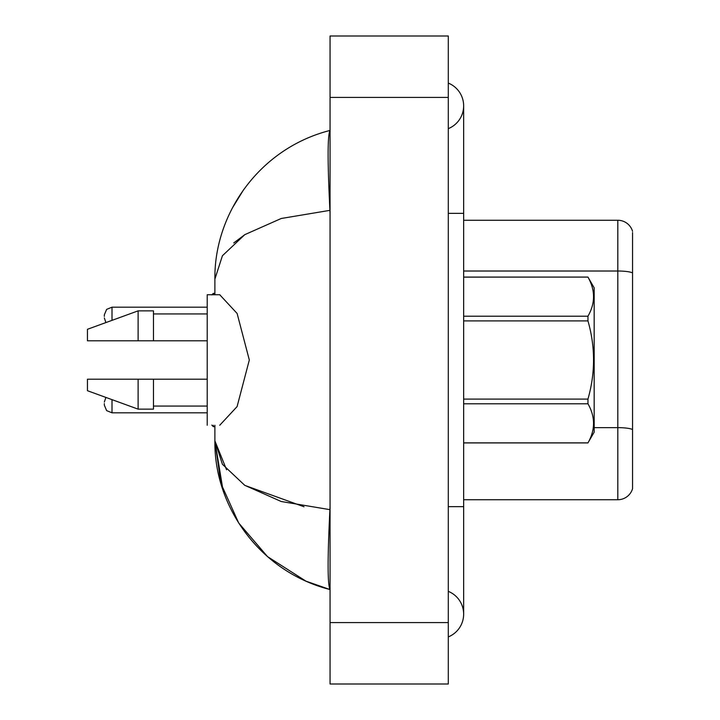 <?xml version="1.0" encoding="UTF-8"?>
<svg xmlns="http://www.w3.org/2000/svg" width="720" height="720" viewBox="0 0 720 720"><rect width="100%" height="100%" fill="white"/><g stroke="black" fill="none" stroke-linecap="round" stroke-linejoin="round"><path stroke-width="1.08" d="M632.556 232.551L632.556 488.682A15.354 15.354 0 0 1 617.814 499.734L463.653 499.734M632.556 272.943L632.556 272.943A15.354 2.664 180 0 0 617.814 271.017L617.814 220.266A15.354 15.354 0 0 1 632.556 231.318A15.354 15.354 0 0 0 617.814 220.266L463.653 220.266M632.556 273.159L632.556 429.57A15.354 2.664 180 0 0 617.814 427.644L617.814 271.017L463.653 271.017M448.29 506.646L463.653 506.646L463.653 105.867A24.57 24.57 0 0 1 448.29 128.646A24.57 24.57 0 0 0 448.29 83.088A24.57 24.57 0 0 1 463.653 105.867A24.57 24.57 0 0 0 448.29 83.088A24.57 24.57 0 0 1 463.653 105.867M448.29 636.912A24.57 24.57 0 0 0 448.29 591.354A24.57 24.57 0 0 1 448.29 636.912A24.57 24.57 0 0 0 463.653 614.133A24.57 24.57 0 0 1 448.29 636.912M219.735 294.741L237.114 313.461L249.318 360L237.087 406.602L219.735 425.259M214.893 425.259L214.893 440.883L220.896 483.417L238.689 522.99L267.516 556.614L305.928 581.139M214.992 273.384L214.893 279.117C214.047 214.029 259.272 148.437 330.057 130.437C327.519 134.892 327.474 161.532 329.922 210.348L281.223 218.493L244.791 234.657L222.408 255.753L214.893 279.117L214.893 294.741M330.057 684L448.29 684L448.29 36L330.057 36L330.057 684M330.057 213.354L329.922 210.348M329.922 509.652C327.474 558.36 327.519 585 330.057 589.563C259.317 571.545 213.975 505.944 214.893 440.883L222.417 464.274L244.683 485.271L281.223 501.507L329.922 509.652L330.057 506.844M243.63 189.675L232.209 208.278M306.045 581.193L330.057 589.563M233.748 242.955L244.881 234.603M304.038 506.772L244.935 485.433M226.566 469.764L214.893 440.883L222.993 490.113M219.861 294.741L207.216 294.741L207.216 425.259M97.569 340.803L87.444 340.803L87.444 329.292L138.114 310.86L138.114 340.803L207.216 340.803M87.444 340.803L138.114 340.803M138.114 310.86L153.468 310.86L153.468 340.803M207.216 379.197L153.468 379.197L153.468 409.14L138.114 409.14L138.114 379.197L87.444 379.197L87.444 390.708L138.114 409.14M153.468 379.197L138.114 379.197M463.653 277.083L587.961 277.083L594.171 287.829L594.171 432.171L587.961 442.872C595.395 429.903 595.395 416.871 587.961 403.794L463.653 403.794M587.961 277.083L463.653 277.128M463.653 316.206L587.961 316.206C595.395 303.237 595.395 290.205 587.961 277.128M587.961 316.206L587.961 320.913L463.653 320.913M463.653 399.087L587.961 399.087C595.404 372.96 595.404 346.905 587.961 320.913M587.961 399.087L587.961 403.794M463.653 442.872L587.961 442.872M104.328 403.605L104.328 405.144L104.328 403.605M104.328 316.395L104.328 314.856L104.328 316.395M617.814 499.734L617.814 427.644L594.171 427.644M448.29 213.354L463.653 213.354M330.057 622.575L448.29 622.575M330.057 97.425L448.29 97.425M112.005 399.645L112.005 412.821L207.216 412.821M213.354 425.259L213.354 426.645L214.893 426.645M207.216 307.179L112.005 307.179L112.005 320.355M214.893 293.355L213.354 293.355L213.354 294.741M463.653 506.646L463.653 614.133M153.468 313.938L207.216 313.938M153.468 406.062L207.216 406.062M463.653 442.917L587.961 442.917M105.903 397.422L104.328 402.075M112.005 412.821L106.623 410.616L104.328 405.144M213.354 426.645L211.824 425.106M105.903 322.578L104.328 317.925M112.005 307.179L106.623 309.384L104.328 314.856M213.354 293.355L211.824 294.894"/></g></svg>
